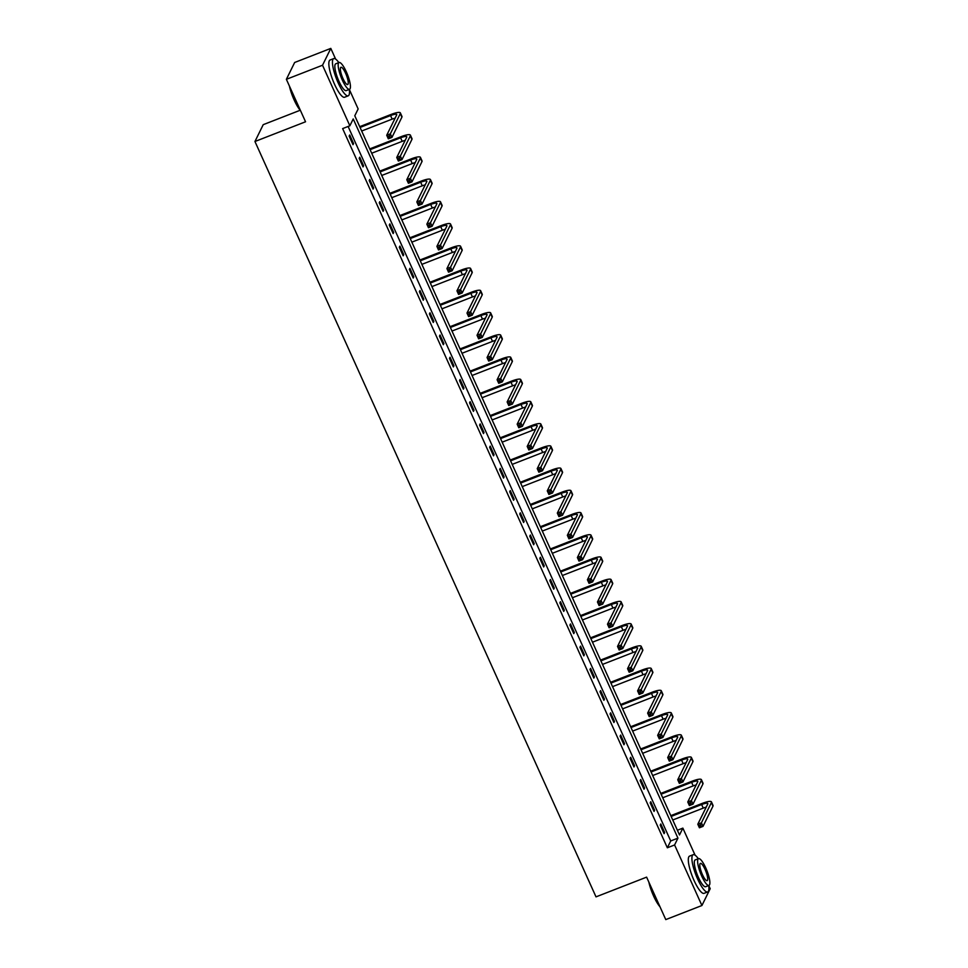 <?xml version="1.0" encoding="UTF-8"?>
<svg xmlns="http://www.w3.org/2000/svg" width="968" height="968" viewBox="0 0 968 968"><rect width="100%" height="100%" fill="white"/><g stroke="black" fill="none" stroke-linecap="round" stroke-linejoin="round"><path stroke-width="1.45" d="M300.189 110.255L263.223 124.666L254.947 141.497L596.01 896.864L646.612 877.141L665.778 919.6L701.921 905.516L674.587 844.967L677.939 838.143L353.223 118.955L349.859 125.779L322.526 65.231L330.802 48.4L335.63 59.096M254.947 141.497L305.549 121.774L286.371 79.316L294.659 62.484L330.802 48.4M349.315 89.395L358.148 108.948L354.784 115.773L679.512 834.96L682.864 828.124L695.097 855.204M677.394 830.266L682.864 828.124M698.303 858.713A19.977 4.779 68.7 0 0 693.173 854.708A19.977 4.779 68.7 0 0 697.625 879.017A19.977 4.779 68.7 0 0 707.681 891.939A19.977 4.779 68.7 0 0 708.745 885.514L710.21 888.685L701.921 905.516M349.859 125.779L342.636 128.599L667.351 847.786L670.715 840.962L348.105 126.469M349.146 136.125L353.005 144.68L353.562 143.542L349.702 134.988L349.146 136.125M359.176 158.353L363.036 166.907L363.593 165.77L359.733 157.215L359.176 158.353M369.207 180.58L373.067 189.123L373.636 187.986L369.776 179.443L369.207 180.58M379.25 202.808L383.11 211.351L383.667 210.213L379.807 201.671L379.25 202.808M389.281 225.036L393.141 233.578L393.698 232.441L389.838 223.898L389.281 225.036M399.312 247.251L403.172 255.806L403.741 254.669L399.881 246.114L399.312 247.251M409.355 269.479L413.215 278.034L413.772 276.896L409.912 268.342L409.355 269.479M419.386 291.707L423.246 300.249L423.803 299.112L419.943 290.569L419.386 291.707M429.417 313.934L433.277 322.477L433.846 321.34L429.986 312.797L429.417 313.934M439.46 336.162L443.32 344.705L443.876 343.567L440.016 335.013L439.46 336.162M449.491 358.378L453.351 366.933L453.907 365.795L450.047 357.24L449.491 358.378M459.534 380.606L463.382 389.16L463.95 388.023L460.09 379.468L459.534 380.606M469.565 402.833L473.425 411.376L473.981 410.238L470.121 401.696L469.565 402.833M479.596 425.061L483.455 433.603L484.012 432.466L480.152 423.923L479.596 425.061M489.639 447.276L493.499 455.831L494.055 454.694L490.195 446.139L489.639 447.276M499.669 469.504L503.529 478.059L504.086 476.921L500.226 468.367L499.669 469.504M509.7 491.732L513.56 500.274L514.117 499.137L510.257 490.594L509.7 491.732M519.743 513.96L523.603 522.502L524.16 521.365L520.3 512.822L519.743 513.96M529.774 536.187L533.634 544.73L534.191 543.592L530.331 535.05L529.774 536.187M539.805 558.403L543.665 566.958L544.222 565.82L540.362 557.265L539.805 558.403M549.848 580.631L553.708 589.185L554.265 588.048L550.405 579.493L549.848 580.631M559.879 602.858L563.739 611.401L564.296 610.264L560.436 601.721L559.879 602.858M569.91 625.086L573.77 633.629L574.327 632.491L570.479 623.949L569.91 625.086M579.953 647.302L583.813 655.856L584.37 654.719L580.51 646.164L579.953 647.302M589.984 669.529L593.844 678.084L594.4 676.947L590.54 668.392L589.984 669.529M600.015 691.757L603.875 700.3L604.443 699.162L600.583 690.62L600.015 691.757M610.058 713.985L613.918 722.527L614.474 721.39L610.614 712.847L610.058 713.985M620.089 736.212L623.949 744.755L624.505 743.618L620.645 735.075L620.089 736.212M630.12 758.428L633.98 766.983L634.548 765.845L630.688 757.291L630.12 758.428M640.163 780.656L644.023 789.21L644.579 788.073L640.719 779.518L640.163 780.656M650.193 802.883L654.053 811.426L654.61 810.289L650.75 801.746L650.193 802.883M660.224 825.111L664.084 833.654L664.653 832.516L660.793 823.974L660.224 825.111M286.371 79.316L322.526 65.231M667.351 847.786L674.587 844.967M670.715 840.962L677.939 838.143M352.654 143.893L353.562 143.542M362.685 166.121L363.593 165.77M372.716 188.349L373.636 187.986M382.759 210.576L383.667 210.213M392.79 232.792L393.698 232.441M402.821 255.02L403.741 254.669M412.864 277.247L413.772 276.896M422.895 299.475L423.803 299.112M432.926 321.703L433.846 321.34M442.969 343.918L443.876 343.567M453 366.146L453.907 365.795M463.031 388.374L463.95 388.023M473.074 410.601L473.981 410.238M483.105 432.817L484.012 432.466M493.135 455.045L494.055 454.694M503.178 477.272L504.086 476.921M513.209 499.5L514.117 499.137M523.24 521.728L524.16 521.365M533.283 543.943L534.191 543.592M543.314 566.171L544.222 565.82M553.345 588.399L554.265 588.048M563.388 610.626L564.296 610.264M573.419 632.854L574.327 632.491M583.45 655.07L584.37 654.719M593.493 677.298L594.4 676.947M603.524 699.525L604.443 699.162M613.555 721.753L614.474 721.39M623.598 743.968L624.505 743.618M633.629 766.196L634.548 765.845M643.659 788.424L644.579 788.073M653.702 810.652L654.61 810.289M663.733 832.879L664.653 832.516M389.439 135.919L387.986 136.488L388.64 137.916L390.08 137.347L389.439 135.919L390.334 133.838L391.943 137.408L388.325 138.811L386.716 135.254L390.334 133.838L400.28 113.619A11.991 2.493 -24.3 0 0 400.365 112.905A11.991 2.493 -24.3 0 0 391.12 114.43L359.709 126.675M360.06 127.449L390.564 115.567A7.986 1.658 155.7 0 1 396.723 114.551A7.986 1.658 155.7 0 1 396.662 115.023L386.716 135.254L387.986 136.488M361.669 131.019L392.161 119.124A7.986 1.658 155.7 0 1 395.125 118.144M390.08 137.347L391.943 137.408L401.889 117.176A11.991 2.493 -24.3 0 0 401.974 116.475L400.365 112.905M388.325 138.811L388.64 137.916M300.516 110.63A19.493 4.671 -111.3 0 1 294.139 99.946A19.493 4.671 -111.3 0 1 289.384 85.983M290.11 87.604A19.977 4.779 68.7 0 0 294.514 99.91A19.977 4.779 68.7 0 0 300.116 109.759M338.836 62.605A19.977 4.779 68.7 0 0 333.718 58.6A19.977 4.779 68.7 0 0 338.171 82.897A19.977 4.779 68.7 0 0 348.226 95.82A19.977 4.779 68.7 0 0 349.291 89.407M333.718 58.6L330.1 60.004A19.977 4.779 68.7 0 0 334.553 84.301A19.977 4.779 68.7 0 0 344.608 97.236L348.226 95.82M349.521 89.322L346.193 90.617A14.387 3.449 -111.3 0 1 338.957 81.3A14.387 3.449 -111.3 0 1 335.751 63.803L339.078 62.509A14.387 3.449 68.7 0 0 342.285 80.005A14.387 3.449 68.7 0 0 349.521 89.322A14.387 3.449 68.7 0 0 346.314 71.814A14.387 3.449 68.7 0 0 339.078 62.509M342.999 78.553A9.269 2.214 68.7 0 0 347.657 84.555A9.269 2.214 68.7 0 0 345.6 73.278A9.269 2.214 68.7 0 0 340.93 67.276A9.269 2.214 68.7 0 0 342.999 78.553M659.97 906.75A19.493 4.671 -111.3 0 1 653.606 896.053A19.493 4.671 -111.3 0 1 648.838 882.09M649.576 883.711A19.977 4.779 68.7 0 0 653.969 896.029A19.977 4.779 68.7 0 0 659.583 905.866M693.173 854.708L689.567 856.123A19.977 4.779 68.7 0 0 694.02 880.42A19.977 4.779 68.7 0 0 704.075 893.343L707.681 891.939M708.975 885.43L705.648 886.724A14.387 3.449 -111.3 0 1 698.412 877.419A14.387 3.449 -111.3 0 1 695.205 859.923L698.533 858.628A14.387 3.449 68.7 0 0 701.74 876.125A14.387 3.449 68.7 0 0 708.975 885.43A14.387 3.449 68.7 0 0 705.769 867.933A14.387 3.449 68.7 0 0 698.533 858.628M702.453 874.673A9.269 2.214 68.7 0 0 707.124 880.662A9.269 2.214 68.7 0 0 705.055 869.385A9.269 2.214 68.7 0 0 700.384 863.395A9.269 2.214 68.7 0 0 702.453 874.673M399.469 158.147L398.029 158.716L398.671 160.143L400.111 159.575L399.469 158.147L400.365 156.066L401.974 159.623L398.356 161.039L396.747 157.482L400.365 156.066L410.323 135.847A11.991 2.493 -24.3 0 0 410.396 135.133A11.991 2.493 -24.3 0 0 401.151 136.657L369.74 148.891M370.091 149.677L400.595 137.795A7.986 1.658 155.7 0 1 406.754 136.778A7.986 1.658 155.7 0 1 406.705 137.25L396.747 157.482L398.029 158.716M371.7 153.234L402.204 141.352A7.986 1.658 155.7 0 1 405.168 140.372M400.111 159.575L401.974 159.623L411.92 139.404A11.991 2.493 -24.3 0 0 412.005 138.702L410.396 135.133M398.356 161.039L398.671 160.143M409.512 180.375L408.06 180.943L408.702 182.359L410.154 181.802L409.512 180.375L410.396 178.293L412.005 181.851L408.399 183.267L406.79 179.697L410.396 178.293L420.354 158.062A11.991 2.493 -24.3 0 0 420.439 157.361A11.991 2.493 -24.3 0 0 411.182 158.885L379.771 171.118M380.134 171.905L410.626 160.023A7.986 1.658 155.7 0 1 416.797 159.006A7.986 1.658 155.7 0 1 416.736 159.478L406.79 179.697L408.06 180.943M381.731 175.462L412.235 163.58A7.986 1.658 155.7 0 1 415.199 162.6M410.154 181.802L412.005 181.851L421.963 161.632A11.991 2.493 -24.3 0 0 422.036 160.918L420.439 157.361M408.399 183.267L408.702 182.359M419.543 202.602L418.091 203.159L418.745 204.587L420.185 204.03L419.543 202.602L420.439 200.521L422.048 204.079L418.43 205.482L416.821 201.925L420.439 200.521L430.385 180.29A11.991 2.493 -24.3 0 0 430.47 179.588A11.991 2.493 -24.3 0 0 421.225 181.101L389.814 193.346M390.164 194.132L420.669 182.238A7.986 1.658 155.7 0 1 426.827 181.234A7.986 1.658 155.7 0 1 426.767 181.706L416.821 201.925L418.091 203.159M391.774 197.69L422.266 185.808A7.986 1.658 155.7 0 1 425.242 184.827M420.185 204.03L422.048 204.079L431.994 183.859A11.991 2.493 -24.3 0 0 432.079 183.146L430.47 179.588M418.43 205.482L418.745 204.587M429.574 224.83L428.134 225.387L428.776 226.814L430.216 226.246L429.574 224.83L430.47 222.737L432.079 226.306L428.461 227.71L426.852 224.153L430.47 222.737L440.428 202.518A11.991 2.493 -24.3 0 0 440.5 201.816A11.991 2.493 -24.3 0 0 431.256 203.328L399.844 215.574M400.195 216.348L430.7 204.466A7.986 1.658 155.7 0 1 436.858 203.449A7.986 1.658 155.7 0 1 436.81 203.921L426.852 224.153L428.134 225.387M401.805 219.917L432.309 208.035A7.986 1.658 155.7 0 1 435.273 207.043M430.216 226.246L432.079 226.306L442.025 206.075A11.991 2.493 -24.3 0 0 442.11 205.373L440.5 201.816M428.461 227.71L428.776 226.814M439.617 247.046L438.165 247.614L438.806 249.042L440.259 248.473L439.617 247.046L440.5 244.964L442.11 248.534L438.504 249.938L436.895 246.38L440.5 244.964L450.459 224.745A11.991 2.493 -24.3 0 0 450.543 224.031A11.991 2.493 -24.3 0 0 441.299 225.556L409.875 237.801M410.238 238.576L440.73 226.694A7.986 1.658 155.7 0 1 446.901 225.677A7.986 1.658 155.7 0 1 446.841 226.149L436.895 246.38L438.165 247.614M411.848 242.145L442.34 230.251A7.986 1.658 155.7 0 1 445.304 229.271M440.259 248.473L442.11 248.534L452.068 228.303A11.991 2.493 -24.3 0 0 452.141 227.601L450.543 224.031M438.504 249.938L438.806 249.042M449.648 269.273L448.196 269.842L448.849 271.258L450.289 270.701L449.648 269.273L450.543 267.192L452.153 270.75L448.535 272.165L446.926 268.596L450.543 267.192L460.49 246.973A11.991 2.493 -24.3 0 0 460.574 246.259A11.991 2.493 -24.3 0 0 451.33 247.784L419.918 260.017M420.269 260.803L450.773 248.921A7.986 1.658 155.7 0 1 456.932 247.905A7.986 1.658 155.7 0 1 456.872 248.377L446.926 268.596L448.196 269.842M421.879 264.361L452.371 252.479A7.986 1.658 155.7 0 1 455.347 251.498M450.289 270.701L452.153 270.75L462.099 250.531A11.991 2.493 -24.3 0 0 462.184 249.817L460.574 246.259M448.535 272.165L448.849 271.258M459.679 291.501L458.239 292.07L458.88 293.486L460.32 292.929L459.679 291.501L460.574 289.42L462.184 292.977L458.566 294.393L456.956 290.823L460.574 289.42L470.533 269.189A11.991 2.493 -24.3 0 0 470.605 268.487A11.991 2.493 -24.3 0 0 461.361 270.012L429.949 282.245M430.3 283.031L460.804 271.149A7.986 1.658 155.7 0 1 466.963 270.132A7.986 1.658 155.7 0 1 466.915 270.604L456.956 290.823L458.239 292.07M431.909 286.589L462.414 274.706A7.986 1.658 155.7 0 1 465.378 273.726M460.32 292.929L462.184 292.977L472.13 272.758A11.991 2.493 -24.3 0 0 472.215 272.044L470.605 268.487M458.566 294.393L458.88 293.486M469.722 313.729L468.27 314.285L468.911 315.713L470.363 315.144L469.722 313.729L470.605 311.648L472.215 315.205L468.609 316.609L466.999 313.051L470.605 311.648L480.564 291.416A11.991 2.493 -24.3 0 0 480.648 290.715A11.991 2.493 -24.3 0 0 471.404 292.227L439.98 304.472M440.343 305.259L470.835 293.364A7.986 1.658 155.7 0 1 477.006 292.36A7.986 1.658 155.7 0 1 476.946 292.82L466.999 313.051L468.27 314.285M441.952 308.816L472.444 296.934A7.986 1.658 155.7 0 1 475.409 295.954M470.363 315.144L472.215 315.205L482.173 294.974A11.991 2.493 -24.3 0 0 482.258 294.272L480.648 290.715M468.609 316.609L468.911 315.713M479.753 335.956L478.301 336.513L478.954 337.941L480.394 337.372L479.753 335.956L480.648 333.863L482.258 337.433L478.64 338.836L477.03 335.279L480.648 333.863L490.594 313.644A11.991 2.493 -24.3 0 0 490.679 312.93A11.991 2.493 -24.3 0 0 481.435 314.455L450.023 326.7M450.374 327.474L480.878 315.592A7.986 1.658 155.7 0 1 487.037 314.576A7.986 1.658 155.7 0 1 486.989 315.048L477.03 335.279L478.301 336.513M451.983 331.044L482.488 319.15A7.986 1.658 155.7 0 1 485.452 318.169M480.394 337.372L482.258 337.433L492.204 317.201A11.991 2.493 -24.3 0 0 492.288 316.5L490.679 312.93M478.64 338.836L478.954 337.941M489.784 358.172L488.344 358.741L488.985 360.169L490.425 359.6L489.784 358.172L490.679 356.091L492.288 359.66L488.671 361.064L487.061 357.507L490.679 356.091L500.637 335.872A11.991 2.493 -24.3 0 0 500.71 335.158A11.991 2.493 -24.3 0 0 491.466 336.683L460.054 348.928M460.405 349.702L490.909 337.82A7.986 1.658 155.7 0 1 497.068 336.804A7.986 1.658 155.7 0 1 497.02 337.275L487.061 357.507L488.344 358.741M462.014 353.272L492.518 341.377A7.986 1.658 155.7 0 1 495.483 340.397M490.425 359.6L492.288 359.66L502.235 339.429A11.991 2.493 -24.3 0 0 502.319 338.727L500.71 335.158M488.671 361.064L488.985 360.169M499.827 380.4L498.375 380.969L499.016 382.384L500.468 381.828L499.827 380.4L500.71 378.319L502.319 381.876L498.714 383.292L497.104 379.722L500.71 378.319L510.668 358.087A11.991 2.493 -24.3 0 0 510.753 357.386A11.991 2.493 -24.3 0 0 501.509 358.91L470.085 371.143M470.448 371.93L500.94 360.048A7.986 1.658 155.7 0 1 507.111 359.031A7.986 1.658 155.7 0 1 507.05 359.503L497.104 379.722L498.375 380.969M472.057 375.487L502.549 363.605A7.986 1.658 155.7 0 1 505.514 362.625M500.468 381.828L502.319 381.876L512.278 361.657A11.991 2.493 -24.3 0 0 512.362 360.943L510.753 357.386M498.714 383.292L499.016 382.384M509.858 402.627L508.418 403.184L509.059 404.612L510.499 404.055L509.858 402.627L510.753 400.546L512.362 404.104L508.744 405.519L507.135 401.95L510.753 400.546L520.699 380.315A11.991 2.493 -24.3 0 0 520.784 379.613A11.991 2.493 -24.3 0 0 511.54 381.126L480.128 393.371M480.479 394.157L510.983 382.263A7.986 1.658 155.7 0 1 517.142 381.259A7.986 1.658 155.7 0 1 517.094 381.731L507.135 401.95L508.418 403.184M482.088 397.715L512.592 385.833A7.986 1.658 155.7 0 1 515.557 384.853M510.499 404.055L512.362 404.104L522.309 383.885A11.991 2.493 -24.3 0 0 522.393 383.171L520.784 379.613M508.744 405.519L509.059 404.612M519.889 424.855L518.449 425.412L519.09 426.84L520.542 426.271L519.889 424.855L520.784 422.774L522.393 426.331L518.775 427.735L517.166 424.178L520.784 422.774L530.742 402.543A11.991 2.493 -24.3 0 0 530.815 401.841A11.991 2.493 -24.3 0 0 521.571 403.353L490.159 415.599M490.51 416.385L521.014 404.491A7.986 1.658 155.7 0 1 527.173 403.474A7.986 1.658 155.7 0 1 527.124 403.946L517.166 424.178L518.449 425.412M492.119 419.943L522.623 408.06A7.986 1.658 155.7 0 1 525.588 407.068M520.542 426.271L522.393 426.331L532.339 406.1A11.991 2.493 -24.3 0 0 532.424 405.398L530.815 401.841M518.775 427.735L519.09 426.84M529.932 447.071L528.48 447.639L529.121 449.067L530.573 448.499L529.932 447.071L530.815 444.99L532.424 448.559L528.818 449.963L527.209 446.405L530.815 444.99L540.773 424.771A11.991 2.493 -24.3 0 0 540.858 424.057A11.991 2.493 -24.3 0 0 531.614 425.581L500.19 437.826M500.553 438.601L531.045 426.719A7.986 1.658 155.7 0 1 537.216 425.702A7.986 1.658 155.7 0 1 537.155 426.174L527.209 446.405L528.48 447.639M502.162 442.17L532.654 430.276A7.986 1.658 155.7 0 1 535.619 429.296M530.573 448.499L532.424 448.559L542.382 428.328A11.991 2.493 -24.3 0 0 542.467 427.626L540.858 424.057M528.818 449.963L529.121 449.067M539.962 469.298L538.523 469.867L539.164 471.295L540.604 470.726L539.962 469.298L540.858 467.217L542.467 470.775L538.849 472.19L537.24 468.633L540.858 467.217L550.804 446.998A11.991 2.493 -24.3 0 0 550.889 446.284A11.991 2.493 -24.3 0 0 541.644 447.809L510.233 460.042M510.584 460.829L541.088 448.946A7.986 1.658 155.7 0 1 547.247 447.93A7.986 1.658 155.7 0 1 547.198 448.402L537.24 468.633L538.523 469.867M512.193 464.386L542.697 452.504A7.986 1.658 155.7 0 1 545.662 451.524M540.604 470.726L542.467 470.775L552.413 450.556A11.991 2.493 -24.3 0 0 552.498 449.854L550.889 446.284M538.849 472.19L539.164 471.295M549.993 491.526L548.553 492.095L549.195 493.511L550.647 492.954L549.993 491.526L550.889 489.445L552.498 493.002L548.88 494.418L547.271 490.849L550.889 489.445L560.847 469.214A11.991 2.493 -24.3 0 0 560.92 468.512A11.991 2.493 -24.3 0 0 551.675 470.037L520.264 482.27M520.615 483.056L551.119 471.174A7.986 1.658 155.7 0 1 557.278 470.158A7.986 1.658 155.7 0 1 557.229 470.629L547.271 490.849L548.553 492.095M522.224 486.614L552.728 474.731A7.986 1.658 155.7 0 1 555.692 473.751M550.647 492.954L552.498 493.002L562.456 472.783A11.991 2.493 -24.3 0 0 562.529 472.069L560.92 468.512M548.88 494.418L549.195 493.511M560.036 513.754L558.584 514.311L559.226 515.738L560.678 515.182L560.036 513.754L560.92 511.673L562.529 515.23L558.923 516.634L557.314 513.076L560.92 511.673L570.878 491.441A11.991 2.493 -24.3 0 0 570.963 490.74A11.991 2.493 -24.3 0 0 561.718 492.252L530.295 504.497M530.658 505.284L561.15 493.39A7.986 1.658 155.7 0 1 567.321 492.385A7.986 1.658 155.7 0 1 567.26 492.857L557.314 513.076L558.584 514.311M532.267 508.841L562.759 496.959A7.986 1.658 155.7 0 1 565.723 495.979M560.678 515.182L562.529 515.23L572.487 494.999A11.991 2.493 -24.3 0 0 572.572 494.297L570.963 490.74M558.923 516.634L559.226 515.738M570.067 535.982L568.627 536.538L569.269 537.966L570.709 537.397L570.067 535.982L570.963 533.888L572.572 537.458L568.954 538.861L567.345 535.304L570.963 533.888L580.909 513.669A11.991 2.493 -24.3 0 0 580.994 512.955A11.991 2.493 -24.3 0 0 571.749 514.48L540.338 526.725M540.688 527.5L571.193 515.617A7.986 1.658 155.7 0 1 577.351 514.601A7.986 1.658 155.7 0 1 577.303 515.073L567.345 535.304L568.627 536.538M542.298 531.069L572.802 519.175A7.986 1.658 155.7 0 1 575.766 518.195M570.709 537.397L572.572 537.458L582.518 517.227A11.991 2.493 -24.3 0 0 582.603 516.525L580.994 512.955M568.954 538.861L569.269 537.966M580.098 558.197L578.658 558.766L579.3 560.194L580.752 559.625L580.098 558.197L580.994 556.116L582.603 559.686L578.985 561.089L577.376 557.532L580.994 556.116L590.952 535.897A11.991 2.493 -24.3 0 0 591.024 535.183A11.991 2.493 -24.3 0 0 581.78 536.708L550.369 548.953M550.719 549.727L581.224 537.845A7.986 1.658 155.7 0 1 587.382 536.829A7.986 1.658 155.7 0 1 587.334 537.3L577.376 557.532L578.658 558.766M552.329 553.297L582.833 541.402A7.986 1.658 155.7 0 1 585.797 540.422M580.752 559.625L582.603 559.686L592.561 539.454A11.991 2.493 -24.3 0 0 592.634 538.752L591.024 535.183M578.985 561.089L579.3 560.194M590.141 580.425L588.689 580.994L589.331 582.409L590.783 581.853L590.141 580.425L591.037 578.344L592.634 581.901L589.028 583.317L587.419 579.747L591.037 578.344L600.983 558.112A11.991 2.493 -24.3 0 0 601.067 557.411A11.991 2.493 -24.3 0 0 591.823 558.935L560.411 571.168M560.762 571.955L591.254 560.073A7.986 1.658 155.7 0 1 597.425 559.056A7.986 1.658 155.7 0 1 597.365 559.528L587.419 579.747L588.689 580.994M562.372 575.512L592.864 563.63A7.986 1.658 155.7 0 1 595.828 562.65M590.783 581.853L592.634 581.901L602.592 561.682A11.991 2.493 -24.3 0 0 602.677 560.968L601.067 557.411M589.028 583.317L589.331 582.409M600.172 602.653L598.732 603.209L599.374 604.637L600.813 604.08L600.172 602.653L601.067 600.571L602.677 604.129L599.059 605.544L597.45 601.975L601.067 600.571L611.014 580.34A11.991 2.493 -24.3 0 0 611.098 579.638A11.991 2.493 -24.3 0 0 601.854 581.151L570.442 593.396M570.793 594.183L601.297 582.288A7.986 1.658 155.7 0 1 607.456 581.284A7.986 1.658 155.7 0 1 607.408 581.756L597.45 601.975L598.732 603.209M572.403 597.74L602.907 585.858A7.986 1.658 155.7 0 1 605.871 584.878M600.813 604.08L602.677 604.129L612.623 583.91A11.991 2.493 -24.3 0 0 612.708 583.196L611.098 579.638M599.059 605.544L599.374 604.637M610.203 624.88L608.763 625.437L609.404 626.865L610.856 626.296L610.203 624.88L611.098 622.799L612.708 626.356L609.09 627.76L607.481 624.203L611.098 622.799L621.057 602.568A11.991 2.493 -24.3 0 0 621.129 601.866A11.991 2.493 -24.3 0 0 611.885 603.379L580.473 615.624M580.824 616.41L611.328 604.516A7.986 1.658 155.7 0 1 617.487 603.512A7.986 1.658 155.7 0 1 617.439 603.971L607.481 624.203L608.763 625.437M582.433 619.968L612.938 608.086A7.986 1.658 155.7 0 1 615.902 607.105M610.856 626.296L612.708 626.356L622.666 606.125A11.991 2.493 -24.3 0 0 622.739 605.423L621.129 601.866M609.09 627.76L609.404 626.865M620.246 647.096L618.794 647.665L619.435 649.092L620.887 648.524L620.246 647.096L621.141 645.015L622.739 648.584L619.133 649.988L617.524 646.43L621.141 645.015L631.088 624.796A11.991 2.493 -24.3 0 0 631.172 624.082A11.991 2.493 -24.3 0 0 621.928 625.606L590.516 637.851M590.867 638.626L621.359 626.744A7.986 1.658 155.7 0 1 627.53 625.727A7.986 1.658 155.7 0 1 627.47 626.199L617.524 646.43L618.794 647.665M592.476 642.195L622.969 630.301A7.986 1.658 155.7 0 1 625.933 629.321M620.887 648.524L622.739 648.584L632.697 628.353A11.991 2.493 -24.3 0 0 632.782 627.651L631.172 624.082M619.133 649.988L619.435 649.092M630.277 669.324L628.837 669.892L629.478 671.32L630.918 670.751L630.277 669.324L631.172 667.242L632.782 670.812L629.164 672.215L627.554 668.658L631.172 667.242L641.119 647.023A11.991 2.493 -24.3 0 0 641.203 646.309A11.991 2.493 -24.3 0 0 631.959 647.834L600.547 660.079M600.898 660.854L631.402 648.971A7.986 1.658 155.7 0 1 637.561 647.955A7.986 1.658 155.7 0 1 637.513 648.427L627.554 668.658L628.837 669.892M602.507 664.411L633.011 652.529A7.986 1.658 155.7 0 1 635.976 651.549M630.918 670.751L632.782 670.812L642.728 650.581A11.991 2.493 -24.3 0 0 642.812 649.879L641.203 646.309M629.164 672.215L629.478 671.32M640.308 691.551L638.868 692.12L639.509 693.536L640.961 692.979L640.308 691.551L641.203 689.47L642.812 693.028L639.195 694.443L637.585 690.874L641.203 689.47L651.161 669.239A11.991 2.493 -24.3 0 0 651.234 668.537A11.991 2.493 -24.3 0 0 641.99 670.062L610.578 682.295M610.929 683.081L641.433 671.199A7.986 1.658 155.7 0 1 647.592 670.183A7.986 1.658 155.7 0 1 647.544 670.655L637.585 690.874L638.868 692.12M612.538 686.639L643.042 674.756A7.986 1.658 155.7 0 1 646.007 673.776M640.961 692.979L642.812 693.028L652.771 672.808A11.991 2.493 -24.3 0 0 652.843 672.095L651.234 668.537M639.195 694.443L639.509 693.536M650.351 713.779L648.899 714.336L649.54 715.763L650.992 715.207L650.351 713.779L651.246 711.698L652.843 715.255L649.238 716.659L647.628 713.101L651.246 711.698L661.192 691.467A11.991 2.493 -24.3 0 0 661.277 690.765A11.991 2.493 -24.3 0 0 652.033 692.277L620.621 704.522M620.972 705.309L651.464 693.415A7.986 1.658 155.7 0 1 657.635 692.41A7.986 1.658 155.7 0 1 657.575 692.882L647.628 713.101L648.899 714.336M622.581 708.866L653.073 696.984A7.986 1.658 155.7 0 1 656.038 696.004M650.992 715.207L652.843 715.255L662.802 695.036A11.991 2.493 -24.3 0 0 662.886 694.322L661.277 690.765M649.238 716.659L649.54 715.763M660.382 736.007L658.942 736.563L659.583 737.991L661.023 737.422L660.382 736.007L661.277 733.913L662.886 737.483L659.269 738.886L657.659 735.329L661.277 733.913L671.223 713.694A11.991 2.493 -24.3 0 0 671.308 712.992A11.991 2.493 -24.3 0 0 662.064 714.505L630.652 726.75M631.003 727.525L661.507 715.642A7.986 1.658 155.7 0 1 667.666 714.626A7.986 1.658 155.7 0 1 667.617 715.098L657.659 735.329L658.942 736.563M632.612 731.094L663.116 719.212A7.986 1.658 155.7 0 1 666.081 718.22M661.023 737.422L662.886 737.483L672.833 717.252A11.991 2.493 -24.3 0 0 672.917 716.55L671.308 712.992M659.269 738.886L659.583 737.991M670.413 758.222L668.973 758.791L669.614 760.219L671.066 759.65L670.413 758.222L671.308 756.141L672.917 759.711L669.299 761.114L667.702 757.557L671.308 756.141L681.266 735.922A11.991 2.493 -24.3 0 0 681.339 735.208A11.991 2.493 -24.3 0 0 672.095 736.733L640.683 748.978M641.034 749.752L671.538 737.87A7.986 1.658 155.7 0 1 677.697 736.854A7.986 1.658 155.7 0 1 677.648 737.326L667.702 757.557L668.973 758.791M642.643 753.322L673.147 741.428A7.986 1.658 155.7 0 1 676.112 740.447M671.066 759.65L672.917 759.711L682.876 739.479A11.991 2.493 -24.3 0 0 682.948 738.778L681.339 735.208M669.299 761.114L669.614 760.219M680.456 780.45L679.004 781.019L679.645 782.434L681.097 781.878L680.456 780.45L681.351 778.369L682.948 781.926L679.342 783.342L677.733 779.772L681.351 778.369L691.297 758.15A11.991 2.493 -24.3 0 0 691.382 757.436A11.991 2.493 -24.3 0 0 682.137 758.96L650.726 771.193M651.077 771.98L681.569 760.098A7.986 1.658 155.7 0 1 687.74 759.081A7.986 1.658 155.7 0 1 687.679 759.553L677.733 779.772L679.004 781.019M652.686 775.537L683.178 763.655A7.986 1.658 155.7 0 1 686.143 762.675M681.097 781.878L682.948 781.926L692.906 761.707A11.991 2.493 -24.3 0 0 692.991 760.993L691.382 757.436M679.342 783.342L679.645 782.434M690.486 802.678L689.047 803.246L689.688 804.662L691.128 804.105L690.486 802.678L691.382 800.596L692.991 804.154L689.373 805.57L687.764 802L691.382 800.596L701.328 780.365A11.991 2.493 -24.3 0 0 701.413 779.663A11.991 2.493 -24.3 0 0 692.168 781.188L660.757 793.421M661.108 794.208L691.612 782.325A7.986 1.658 155.7 0 1 697.771 781.309A7.986 1.658 155.7 0 1 697.722 781.781L687.764 802L689.047 803.246M662.717 797.765L693.221 785.883A7.986 1.658 155.7 0 1 696.186 784.903M691.128 804.105L692.991 804.154L702.937 783.935A11.991 2.493 -24.3 0 0 703.022 783.221L701.413 779.663M689.373 805.57L689.688 804.662M700.517 824.905L699.077 825.462L699.719 826.89L701.171 826.321L700.517 824.905L701.413 822.824L703.022 826.382L699.404 827.785L697.807 824.228L701.413 822.824L711.371 802.593A11.991 2.493 -24.3 0 0 711.444 801.891A11.991 2.493 -24.3 0 0 702.199 803.404L670.788 815.649M671.139 816.435L701.643 804.541A7.986 1.658 155.7 0 1 707.802 803.537A7.986 1.658 155.7 0 1 707.753 804.009L697.807 824.228L699.077 825.462M672.748 819.993L703.252 808.111A7.986 1.658 155.7 0 1 706.216 807.13M701.171 826.321L703.022 826.382L712.98 806.15A11.991 2.493 -24.3 0 0 713.053 805.449L711.444 801.891M699.404 827.785L699.719 826.89M390.564 115.567L392.161 119.124M400.28 113.619L401.889 117.176M400.595 137.795L402.204 141.352M410.323 135.847L411.92 139.404M410.626 160.023L412.235 163.58M420.354 158.062L421.963 161.632M420.669 182.238L422.266 185.808M430.385 180.29L431.994 183.859M430.7 204.466L432.309 208.035M440.428 202.518L442.025 206.075M440.73 226.694L442.34 230.251M450.459 224.745L452.068 228.303M450.773 248.921L452.371 252.479M460.49 246.973L462.099 250.531M460.804 271.149L462.414 274.706M470.533 269.189L472.13 272.758M470.835 293.364L472.444 296.934M480.564 291.416L482.173 294.974M480.878 315.592L482.488 319.15M490.594 313.644L492.204 317.201M490.909 337.82L492.518 341.377M500.637 335.872L502.235 339.429M500.94 360.048L502.549 363.605M510.668 358.087L512.278 361.657M510.983 382.263L512.592 385.833M520.699 380.315L522.309 383.885M521.014 404.491L522.623 408.06M530.742 402.543L532.339 406.1M531.045 426.719L532.654 430.276M540.773 424.771L542.382 428.328M541.088 448.946L542.697 452.504M550.804 446.998L552.413 450.556M551.119 471.174L552.728 474.731M560.847 469.214L562.456 472.783M561.15 493.39L562.759 496.959M570.878 491.441L572.487 494.999M571.193 515.617L572.802 519.175M580.909 513.669L582.518 517.227M581.224 537.845L582.833 541.402M590.952 535.897L592.561 539.454M591.254 560.073L592.864 563.63M600.983 558.112L602.592 561.682M601.297 582.288L602.907 585.858M611.014 580.34L612.623 583.91M611.328 604.516L612.938 608.086M621.057 602.568L622.666 606.125M621.359 626.744L622.969 630.301M631.088 624.796L632.697 628.353M631.402 648.971L633.011 652.529M641.119 647.023L642.728 650.581M641.433 671.199L643.042 674.756M651.161 669.239L652.771 672.808M651.464 693.415L653.073 696.984M661.192 691.467L662.802 695.036M661.507 715.642L663.116 719.212M671.223 713.694L672.833 717.252M671.538 737.87L673.147 741.428M681.266 735.922L682.876 739.479M681.569 760.098L683.178 763.655M691.297 758.15L692.906 761.707M691.612 782.325L693.221 785.883M701.328 780.365L702.937 783.935M701.643 804.541L703.252 808.111M711.371 802.593L712.98 806.15"/></g></svg>
